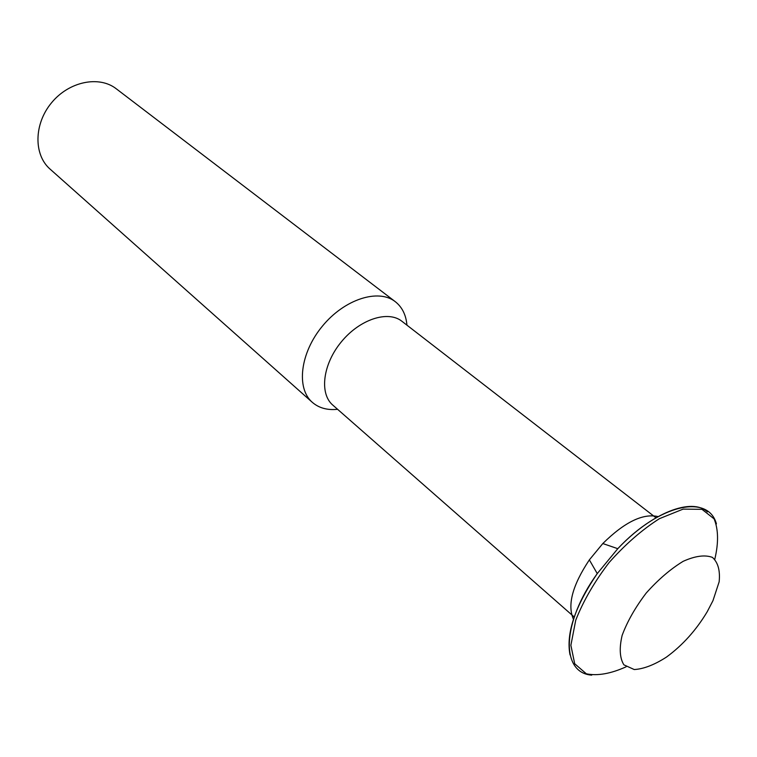 <?xml version="1.0" encoding="UTF-8"?>
<svg xmlns="http://www.w3.org/2000/svg" width="757" height="757" viewBox="0 0 757 757"><rect width="100%" height="100%" fill="white"/><g stroke="black" fill="none" stroke-linecap="round" stroke-linejoin="round"><path stroke-width="1.14" d="M406.944 325.16C406.036 314.931 402.156 307.115 395.305 301.693L116.275 88.796C99.101 75.331 68.944 81.434 51.485 102.838C33.819 124.053 33.582 154.825 50.085 169.114L312.338 402.355C318.962 408.051 327.384 410.37 337.594 409.3M395.305 301.693C378.462 288.341 344.482 299.138 322.406 326.135C300.122 352.951 296.015 388.379 312.338 402.355M656.026 517.826L401.872 321.242C388.01 310.115 359.783 319.284 341.388 341.786C322.813 364.136 319.208 393.593 332.777 405.08L574.27 617.021M658.174 516.615C643.034 513.085 624.582 522.065 602.809 543.545L589.353 559.868C572.424 585.341 567.135 605.174 573.484 619.358M707.189 611.779L712.952 600.698L719.15 581.802C720.286 570.627 718.043 562.489 712.422 557.389C704.918 554.616 695.172 555.922 683.174 561.316C670.503 569.046 658.183 579.616 646.223 593.034C635.341 607.341 627.307 621.45 622.14 635.369C619.131 648.172 619.709 657.984 623.872 664.826L634.243 669.548C643.696 668.98 654.445 664.826 666.482 657.076C682.625 645.238 696.194 630.136 707.189 611.779M707.435 511.893C691.822 497.273 651.739 512.631 617.788 548.683L597.254 573.598C574.951 606.537 565.876 633.647 570.04 654.928M714.807 559.196C718.667 542.816 718.431 529.37 714.088 518.857L701.994 509.329L683.126 509.111L659.432 518.668C642.05 529.73 625.291 544.34 609.158 562.489C594.425 581.783 583.287 601.02 575.736 620.201L570.882 645.286L574.705 663.766L586.363 673.815C597.51 676.077 610.757 673.739 626.105 666.813M589.353 559.868L597.254 573.598C561.467 622.907 560.577 672.926 591.737 675.14M602.809 543.545L617.788 548.683C659.366 504.143 708.297 493.706 716.415 523.872"/></g></svg>

